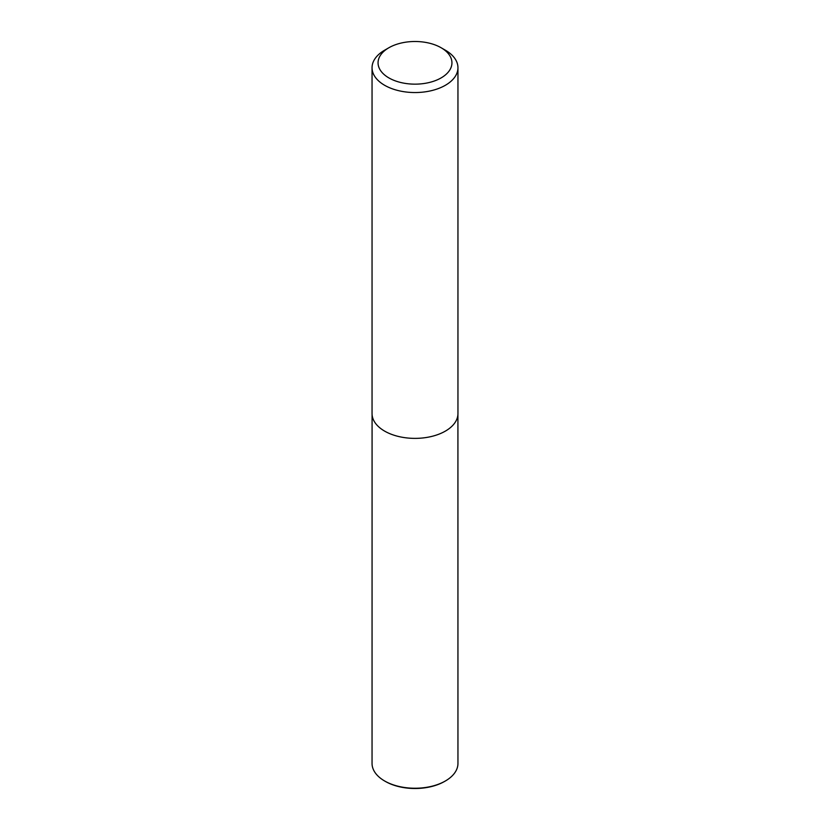 <?xml version="1.0" encoding="UTF-8"?>
<svg xmlns="http://www.w3.org/2000/svg" width="830" height="830" viewBox="0 0 830 830"><rect width="100%" height="100%" fill="white"/><g stroke="black" fill="none" stroke-linecap="round" stroke-linejoin="round"><path stroke-width="1.25" d="M445.378 50.205L441.124 47.746A36.945 21.331 180 0 1 441.124 77.906A36.945 21.331 180 0 1 388.876 77.906A36.945 21.331 180 0 1 388.876 47.746A36.945 21.331 180 0 1 441.124 47.746L445.378 50.205A42.953 24.796 180 0 1 457.953 67.738A42.953 24.796 180 0 1 415 92.545A42.953 24.796 180 0 1 372.048 67.738A42.953 24.796 180 0 1 384.622 50.205L388.876 47.746M457.953 67.738L457.953 413.579A42.953 24.796 180 0 1 415 438.375A42.953 24.796 180 0 1 372.048 413.579L372.048 67.738M457.921 414.606L457.953 763.444A42.953 24.796 180 0 1 445.378 780.978L444.621 781.414A41.884 24.184 180 0 1 385.379 781.414L384.622 780.978A42.953 24.796 180 0 1 372.048 763.444L372.079 414.606M445.378 780.978A42.953 24.796 180 0 1 384.622 780.978"/></g></svg>
